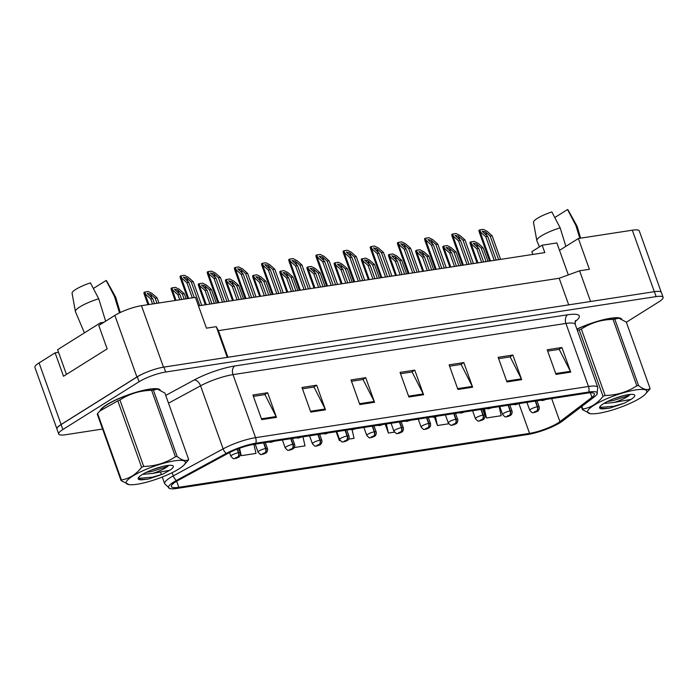 <?xml version="1.0" encoding="UTF-8"?>
<svg xmlns="http://www.w3.org/2000/svg" width="698" height="698" viewBox="0 0 698 698"><rect width="100%" height="100%" fill="white"/><g stroke="black" fill="none" stroke-linecap="round" stroke-linejoin="round"><path stroke-width="1.05" d="M661.224 292.174L639.289 230.916A20.05 4.136 160.3 0 0 632.318 230.209L578.372 238.507L559.517 250.329L568.32 274.916M532.836 254.43L531.841 251.664L542.163 245.199L544.806 252.589L198.45 305.837M58.536 352.324L55.133 352.848L39.062 362.925A20.05 4.136 160.3 0 0 34.9 367.418L56.896 428.842M227.251 357.359L216.258 326.664L206.451 328.165L195.423 297.383L141.476 305.68A20.05 4.136 160.3 0 0 114.856 315.409L98.784 325.486L107.16 348.878L63.509 376.248L55.133 352.848M147.758 371.737A20.05 4.136 160.3 0 0 136.904 376.972L61.11 424.489A20.05 4.136 160.3 0 0 56.896 428.703M216.258 326.664L218.413 330.651L227.932 357.245M218.413 330.651L559.177 278.258L568.704 304.851M559.177 278.258L579.584 270.798L590.578 301.492M579.584 270.798L589.391 269.288L578.372 238.507M542.163 245.199L556.873 242.939L559.517 250.329M621.665 319.082A32.082 6.614 160.3 0 0 576.897 329.081A32.082 6.614 160.3 0 1 621.665 319.082M160.252 390.025A32.082 6.614 160.3 0 0 138.527 391.552A32.082 6.614 160.3 0 0 106.654 404.753A32.082 6.614 160.3 0 0 100.05 410.747A32.082 6.614 160.3 0 1 106.654 404.753A32.082 6.614 160.3 0 1 138.527 391.552A32.082 6.614 160.3 0 1 160.252 390.025M557.955 422.997A21.385 4.406 -19.7 0 1 529.564 433.371L178.793 487.309A21.385 4.406 -19.7 0 1 171.359 486.55A21.385 4.406 -19.7 0 1 178.243 480.337L228.124 453.29A21.385 4.406 -19.7 0 1 254.072 444.338L586.992 393.149A21.385 4.406 -19.7 0 1 594.426 393.899A21.385 4.406 -19.7 0 1 591.956 397.345L559.927 421.653A21.385 4.406 -19.7 0 1 557.955 422.997M560.162 422.656A24.395 5.026 160.3 0 0 562.405 421.121L594.434 396.822A24.395 5.026 160.3 0 0 596.965 394.309A24.395 5.026 160.3 0 0 588.78 392.032L255.852 443.213A24.395 5.026 160.3 0 0 226.257 453.43L176.376 480.477A24.395 5.026 160.3 0 0 169.658 488.478A24.395 5.026 160.3 0 0 177.004 488.425L527.775 434.488A24.395 5.026 160.3 0 0 560.162 422.656M626.35 322.24L658.938 301.806A20.05 4.136 160.3 0 0 663.1 297.313L661.338 292.392A20.05 4.136 160.3 0 0 654.366 291.685L163.917 367.096A20.05 4.136 160.3 0 0 137.297 376.815L61.101 424.585A20.05 4.136 160.3 0 0 56.939 429.078L58.702 434.008A20.05 4.136 160.3 0 0 65.673 434.714L102.597 429.034M663.1 297.313A20.05 4.136 160.3 0 0 656.129 296.606L165.679 372.017A20.05 4.136 160.3 0 0 139.059 381.745L62.864 429.514A20.05 4.136 160.3 0 0 58.702 434.008M310.785 412.09L301.972 387.469L316.683 385.2L325.495 409.831L310.785 412.09M261.741 419.629L252.92 395.007L267.639 392.747L276.452 417.369L261.741 419.629M457.923 389.467L449.102 364.845L463.821 362.585L472.633 387.207L457.923 389.467M506.966 381.928L498.145 357.306L512.864 355.038L521.676 379.668L506.966 381.928M556.009 374.39L547.197 349.759L561.907 347.499L570.728 372.121L556.009 374.39M359.828 404.552L351.015 379.921L365.726 377.662L374.547 402.292L359.828 404.552M408.88 397.014L400.059 372.383L414.769 370.123L423.59 394.745L408.88 397.014M240.478 453.499L241.255 455.681L255.974 453.421L253.906 444.364M385.209 424.175L388.393 433.057L394.422 432.132M434.453 417.168L437.437 425.518L448.77 423.773M483.304 409.089L486.489 417.98L501.199 415.711L499.131 406.655M294.329 447.523L305.017 445.874L302.949 436.817M336.166 431.713L339.35 440.595L340.083 440.482M348.668 439.164L354.061 438.335L352.115 429.802M414.769 370.123L411.759 372.008M400.539 373.735L412.082 371.964L423.232 393.925A5.348 3.577 81.3 0 1 423.59 394.745M365.726 377.662L362.716 379.555M351.495 381.274L363.039 379.503L374.189 401.463A5.348 3.577 81.3 0 1 374.547 402.292M561.907 347.499L558.889 349.393M547.677 351.111L559.22 349.34L570.371 371.301A5.348 3.577 81.3 0 1 570.728 372.121M512.864 355.038L509.845 356.931M498.634 358.659L510.168 356.879L521.327 378.839A5.348 3.577 81.3 0 1 521.676 379.668M463.821 362.585L460.802 364.469M449.591 366.197L461.125 364.417L472.276 386.378A5.348 3.577 81.3 0 1 472.633 387.207M267.639 392.747L264.621 394.632M253.409 396.359L264.943 394.588L276.103 416.549A5.348 3.577 81.3 0 1 276.452 417.369M316.683 385.2L313.664 387.093M302.452 388.821L313.987 387.041L325.146 409.002A5.348 3.577 81.3 0 1 325.495 409.831M339.35 440.595L338.303 436.023M388.393 433.057L386.326 424M437.437 425.518L435.482 416.924M486.489 417.98L484.421 408.915M241.255 455.681L239.562 448.256M535.261 401.097L537.294 406.768A3.342 2.129 80.4 0 1 536.518 411.078L534.354 411.881L536.003 411.436M536.631 411.061A3.342 2.338 -97.8 0 0 537.617 406.725A5.008 1.03 -19.7 0 1 539.196 406.925L537.024 400.827M535.584 401.053L537.617 406.725M535.959 411.445L536.518 411.078M483.182 247.79L481.219 248.087L476.594 243.995L473.253 243.236L478.767 248.471L476.804 248.767L471.822 244.352L470.208 243.907L469.937 242.433L470.74 241.927L474.291 241.386L478.191 243.375L483.182 247.79L488.024 261.314M481.219 248.087L486.061 261.619M476.804 248.767L481.646 262.3M478.767 248.471L483.609 261.994M470.74 241.927L471.822 244.352M544.964 399.605L543.995 399.762M492.134 235.75L490.171 236.046L485.546 231.945L482.205 231.195L487.719 236.421L485.756 236.727L480.774 232.312L479.168 231.867L478.889 230.392L479.7 229.886L483.243 229.345L487.152 231.335L492.134 235.75L500.597 259.386M490.171 236.046L498.634 259.682M485.756 236.727L494.219 260.363M487.719 236.421L496.182 260.066M479.7 229.886L480.774 232.312M635.834 389.912A31.41 6.474 160.3 0 0 598.797 402.493A31.41 6.474 160.3 0 0 590.447 413.687A31.41 6.474 160.3 0 0 598.526 413.295A31.41 6.474 160.3 0 0 645.51 393.969A31.41 6.474 160.3 0 0 635.834 389.912M645.51 393.969L649.751 389.196A36.087 7.442 160.3 0 0 650.1 388.568L626.307 322.127L618.89 318.183L614.79 319.117L638.574 385.558A36.087 7.442 160.3 0 0 637.719 385.68A36.087 7.442 160.3 0 0 636.838 385.82L613.053 319.379C601.458 319.605 590.883 322.825 581.329 329.037A36.087 7.442 160.3 0 0 579.244 329.936L577.342 330.32M581.329 329.037L605.114 395.478C616.718 395.251 627.293 392.032 636.838 385.82M605.114 395.478A36.087 7.442 160.3 0 0 603.037 396.377L579.244 329.936M581.87 406.358L582.83 409.037C590.648 407.789 597.383 403.566 603.037 396.377M582.83 409.037A36.087 7.442 160.3 0 0 582.481 409.674L581.417 406.698M590.447 413.687L582.481 409.674M614.79 319.117A36.087 7.442 160.3 0 0 613.935 319.239A36.087 7.442 160.3 0 0 613.053 319.379M618.89 318.183L618.341 318.105A31.41 6.474 160.3 0 0 610.261 318.497A31.41 6.474 160.3 0 0 576.949 329.229M603.962 403.409L613.882 402.519A15.277 3.15 160.3 0 0 630.128 394.422M607.583 401.455L613.106 400.582L627.04 396.098L629.954 394.44M628.27 394.658A18.671 3.848 160.3 0 0 610.706 400.015A18.671 3.848 160.3 0 0 599.722 406.995A18.671 3.848 160.3 0 0 603.465 408.845L609.93 408.077L624.422 403.139L631.123 399.352A18.671 3.848 160.3 0 0 634.089 394.684A18.671 3.848 160.3 0 0 628.27 394.658M599.966 406.602L602.374 408.74L603.465 408.845M631.123 399.352L613.882 402.519M638.574 385.558C643.469 389.536 647.308 390.54 650.1 388.568M599.948 407.44L614.004 406.201L624.422 403.139M613.472 398.881L624.248 395.461M601.755 408.627L609.93 408.077M174.413 460.855A31.41 6.474 160.3 0 0 137.375 473.436A31.41 6.474 160.3 0 0 129.034 484.63A31.41 6.474 160.3 0 0 137.113 484.246A31.41 6.474 160.3 0 0 184.089 464.92A31.41 6.474 160.3 0 0 174.413 460.855M184.089 464.92L188.329 460.139A36.087 7.442 160.3 0 0 188.678 459.511L164.894 393.07L157.469 389.126L153.368 390.06L177.161 456.501A36.087 7.442 160.3 0 0 176.306 456.623A36.087 7.442 160.3 0 0 175.425 456.771L151.632 390.33C140.036 390.548 129.462 393.768 119.916 399.98A36.087 7.442 160.3 0 0 117.831 400.879L99.823 410.991L97.624 413.548A36.087 7.442 160.3 0 0 97.275 414.176L121.068 480.617A36.087 7.442 160.3 0 1 121.417 479.988C129.235 478.732 135.97 474.509 141.615 467.32L117.831 400.879M119.916 399.98L143.701 466.421C155.296 466.203 165.871 462.983 175.425 456.771M143.701 466.421A36.087 7.442 160.3 0 0 141.615 467.32M129.034 484.63L121.068 480.617M153.368 390.06A36.087 7.442 160.3 0 0 152.513 390.182A36.087 7.442 160.3 0 0 151.632 390.33M157.469 389.126L156.928 389.048A31.41 6.474 160.3 0 0 148.849 389.44A31.41 6.474 160.3 0 0 101.864 408.766L99.823 410.982M142.549 474.361L152.469 473.462A15.277 3.15 160.3 0 0 168.707 465.365M146.17 472.398L151.693 471.525L165.618 467.041L168.541 465.383M166.857 465.601A18.671 3.848 160.3 0 0 149.293 470.958A18.671 3.848 160.3 0 0 138.309 477.938A18.671 3.848 160.3 0 0 142.052 479.788L148.508 479.029L163.009 474.082L169.701 470.295A18.671 3.848 160.3 0 0 172.676 465.636A18.671 3.848 160.3 0 0 166.857 465.601M138.553 477.545L140.952 479.683L142.052 479.788M169.701 470.295L152.469 473.462M97.624 413.548L121.417 479.988M177.161 456.501C182.056 460.479 185.895 461.483 188.678 459.511M138.536 478.383L152.592 477.144L163.009 474.082M152.051 469.824L162.835 466.404M140.342 479.57L148.508 479.029M508.092 405.276L510.125 410.948A3.342 2.129 80.4 0 1 509.348 415.258L507.184 416.052L509.636 415.676L509.461 415.24L507.786 416.095L509.348 415.258M509.461 415.24A3.342 2.338 -97.8 0 0 510.447 410.895A5.008 1.03 -19.7 0 1 512.027 411.096L509.845 405.006M508.414 405.233L510.447 410.895M456.003 251.969L454.049 252.266L449.416 248.165L446.083 247.415L451.589 252.641L449.634 252.946L444.643 248.532L443.038 248.087L442.768 246.612L443.57 246.106L447.113 245.565L451.021 247.554L456.003 251.969L460.855 265.493M454.049 252.266L458.891 265.798M449.634 252.946L454.477 266.479M451.589 252.641L456.44 266.174M443.57 246.106L444.643 248.532M480.922 409.456L482.955 415.127A3.342 2.129 80.4 0 1 482.178 419.428L480.015 420.231L482.466 419.856L482.283 419.411L480.617 420.266L482.178 419.428M482.283 419.411A3.342 2.338 -97.8 0 0 483.278 415.074A5.008 1.03 -19.7 0 1 484.857 415.275L482.676 409.185M481.245 409.403L483.278 415.074M428.834 256.14L426.871 256.445L422.246 252.344L418.913 251.594L424.419 256.82L422.456 257.126L417.474 252.711L415.868 252.266L415.598 250.791L416.401 250.285L419.943 249.736L423.852 251.725L428.834 256.14L433.676 269.672M426.871 256.445L431.722 269.978M422.456 257.126L427.307 270.649M424.419 256.82L429.27 270.353M416.401 250.285L417.474 252.711M453.752 413.635L455.785 419.306A3.342 2.129 80.4 0 1 455.009 423.607L452.845 424.41L455.297 424.035L455.113 423.59L453.438 424.445L455.009 423.607M455.113 423.59A3.342 2.338 -97.8 0 0 456.099 419.254A5.008 1.03 -19.7 0 1 457.687 419.454L455.506 413.364M454.075 413.582L456.099 419.254M401.664 260.319L399.701 260.624L395.077 256.524L391.735 255.773L397.249 261L395.286 261.305L390.304 256.89L388.699 256.436L388.428 254.971L389.231 254.465L392.773 253.915L396.682 255.904L401.664 260.319L406.506 273.852M399.701 260.624L404.543 274.148M395.286 261.305L400.137 274.829M397.249 261L402.092 274.532M389.231 254.465L390.304 256.89M426.583 417.814L428.607 423.485A3.342 2.129 80.4 0 1 427.839 427.787L425.675 428.589L428.127 428.214L427.944 427.769L426.269 428.624L427.839 427.787M427.944 427.769A3.342 2.338 -97.8 0 0 428.93 423.433A5.008 1.03 -19.7 0 1 430.518 423.634L428.336 417.544M426.897 417.762L428.93 423.433M374.494 264.498L372.531 264.804L367.907 260.703L364.565 259.953L370.08 265.179L368.116 265.476L363.135 261.061L361.529 260.616L361.25 259.141L365.604 258.094L369.512 260.084L374.494 264.498L379.337 278.031M372.531 264.804L377.374 278.328M368.116 265.476L372.959 279.008M370.08 265.179L374.922 278.711M362.061 258.644L363.135 261.061M565.86 246.35L560.154 227.845L551.856 211.93A18.375 3.787 160.3 0 0 537.347 218.369A18.375 3.787 160.3 0 0 533.49 222.365L536.832 240.592A21.385 4.406 160.3 0 0 536.884 240.784L539.467 246.883M560.154 227.845A21.385 4.406 160.3 0 0 541.308 235.941A21.385 4.406 160.3 0 0 536.832 240.592M580.631 238.158L577.15 226.37A21.385 4.406 160.3 0 0 577.072 226.187A21.385 4.406 160.3 0 0 575.85 225.428L579.811 238.288M577.072 226.187L568.076 209.976A18.375 3.787 160.3 0 0 567.553 209.522L554.788 217.523M567.553 209.522L575.85 225.428M105.642 321.185L98.732 298.788L90.443 282.882A18.375 3.787 160.3 0 0 75.925 289.312A18.375 3.787 160.3 0 0 72.077 293.308L75.41 311.535A21.385 4.406 160.3 0 0 75.471 311.736L84.423 332.867M98.732 298.788A21.385 4.406 160.3 0 0 79.895 306.884A21.385 4.406 160.3 0 0 75.41 311.535M120.222 312.521L115.737 297.313A21.385 4.406 160.3 0 0 115.659 297.13A21.385 4.406 160.3 0 0 114.428 296.371L119.515 312.861M115.659 297.13L106.663 280.928A18.375 3.787 160.3 0 0 106.14 280.465L93.375 288.466M106.14 280.465L114.428 296.371M66.441 374.407L57.594 349.689L100.451 322.816L103.88 322.293M100.922 324.142L100.451 322.816M517.794 403.784L516.825 403.933M464.964 239.92L463.001 240.225L458.377 236.125L455.035 235.374L460.549 240.601L458.586 240.906L453.604 236.491L451.999 236.037L451.719 234.572L452.531 234.066L456.073 233.516L459.982 235.505L464.964 239.92L473.427 263.565M463.001 240.225L471.464 263.861M458.586 240.906L467.049 264.542M460.549 240.601L469.012 264.237M452.531 234.066L453.604 236.491M490.624 407.964L489.656 408.112M437.794 244.099L435.831 244.405L431.207 240.304L427.865 239.554L433.379 244.78L431.416 245.085L426.434 240.67L424.829 240.217L424.55 238.742L425.352 238.245L428.904 237.695L432.804 239.684L437.794 244.099L446.258 267.744M435.831 244.405L444.294 268.041M431.416 245.085L439.88 268.721M433.379 244.78L441.843 268.416M425.352 238.245L426.434 240.67M463.455 412.143L462.486 412.291M410.616 248.279L408.662 248.584L404.029 244.483L400.696 243.733L406.21 248.959L404.247 249.256L399.265 244.841L397.651 244.396L397.38 242.921L398.183 242.415L401.725 241.874L405.634 243.864L410.616 248.279L419.079 271.915M408.662 248.584L417.125 272.22M404.247 249.256L412.71 272.901M406.21 248.959L414.673 272.595M398.183 242.415L399.265 244.841M399.413 421.985L401.437 427.656A3.342 2.129 80.4 0 1 400.669 431.966L398.506 432.769L400.957 432.385L400.774 431.949L399.099 432.804L400.669 431.966M400.774 431.949A3.342 2.338 -97.8 0 0 401.76 427.612A5.008 1.03 -19.7 0 1 403.348 427.813L401.167 421.714M399.727 421.941L401.76 427.612M347.325 268.678L345.362 268.974L340.737 264.882L337.396 264.123L342.91 269.358L340.947 269.655L335.965 265.24L334.359 264.795L334.08 263.321L334.892 262.814L338.434 262.274L342.343 264.263L347.325 268.678L352.167 282.21M345.362 268.974L350.204 282.507M340.947 269.655L345.789 283.187M342.91 269.358L347.752 282.882M334.892 262.814L335.965 265.24M372.235 426.164L374.268 431.835A3.342 2.129 80.4 0 1 373.491 436.145L371.327 436.939L373.788 436.564L373.605 436.128L371.929 436.983L373.491 436.145M373.605 436.128A3.342 2.338 -97.8 0 0 374.59 431.792A5.008 1.03 -19.7 0 1 376.178 431.983L373.997 425.893M372.558 426.12L374.59 431.792M320.155 272.857L318.192 273.154L313.568 269.062L310.226 268.302L315.74 273.529L313.777 273.834L308.795 269.419L307.19 268.974L306.911 267.5L307.713 266.994L311.264 266.453L315.164 268.442L320.155 272.857L324.998 286.381M318.192 273.154L323.034 286.686M313.777 273.834L318.62 287.367M315.74 273.529L320.583 287.061M307.713 266.994L308.795 269.419M345.065 430.343L347.098 436.014A3.342 2.129 80.4 0 1 346.321 440.316L344.158 441.119L346.609 440.743L346.435 440.298L344.76 441.153L346.321 440.316M346.435 440.298A3.342 2.338 -97.8 0 0 347.421 435.962A5.008 1.03 -19.7 0 1 349 436.163L346.819 430.073M345.388 430.291L347.421 435.962M292.977 277.027L291.022 277.333L286.389 273.232L283.056 272.482L288.571 277.708L286.608 278.013L281.626 273.599L280.011 273.154L279.741 271.679L280.544 271.173L284.086 270.623L287.995 272.621L292.977 277.027L297.828 290.56M291.022 277.333L295.865 290.865M286.608 278.013L291.45 291.546M288.571 277.708L293.413 291.241M280.544 271.173L281.626 273.599M436.285 416.322L435.308 416.47M383.446 252.458L381.483 252.755L376.859 248.663L373.526 247.903L379.031 253.138L377.077 253.435L372.086 249.02L370.481 248.575L370.21 247.101L371.013 246.595L374.556 246.054L378.464 248.043L383.446 252.458L391.91 276.094M381.483 252.755L389.946 276.399M377.077 253.435L385.54 277.071M379.031 253.138L387.495 276.774M371.013 246.595L372.086 249.02M409.107 420.493L408.138 420.65M356.277 256.637L354.314 256.934L349.689 252.842L346.356 252.083L351.862 257.309L349.899 257.614L344.917 253.2L343.311 252.755L343.041 251.28L343.844 250.774L347.386 250.233L351.295 252.222L356.277 256.637L364.74 280.273M354.314 256.934L362.777 280.579M349.899 257.614L358.362 281.25M351.862 257.309L360.325 280.954M343.844 250.774L344.917 253.2M381.937 424.672L380.968 424.82M329.107 260.808L327.144 261.113L322.52 257.012L319.178 256.262L324.692 261.488L322.729 261.794L317.747 257.379L316.142 256.934L315.871 255.459L316.674 254.953L320.216 254.404L324.125 256.393L329.107 260.808L337.57 284.452M327.144 261.113L335.607 284.749M322.729 261.794L331.192 285.43M324.692 261.488L333.155 285.133M316.674 254.953L317.747 257.379M317.895 434.522L319.928 440.194A3.342 2.129 80.4 0 1 319.152 444.495L316.988 445.298L319.44 444.923L319.256 444.478L317.59 445.333L319.152 444.495M319.256 444.478A3.342 2.338 -97.8 0 0 320.251 440.141A5.008 1.03 -19.7 0 1 321.83 440.342L319.649 434.252M318.218 434.47L320.251 440.141M265.807 281.207L263.844 281.512L259.22 277.411L255.887 276.661L261.392 281.887L259.438 282.193L254.447 277.778L252.842 277.324L252.571 275.858L253.374 275.352L256.916 274.803L260.825 276.792L265.807 281.207L270.658 294.739M263.844 281.512L268.695 295.045M259.438 282.193L264.28 295.716M261.392 281.887L266.243 295.42M253.374 275.352L254.447 277.778M290.726 438.702L292.759 444.373A3.342 2.129 80.4 0 1 291.982 448.674L289.818 449.477L292.27 449.102L292.087 448.657L290.412 449.512L291.982 448.674M292.087 448.657A3.342 2.338 -97.8 0 0 293.073 444.321A5.008 1.03 -19.7 0 1 294.661 444.521L292.479 438.431M291.049 438.649L293.073 444.321M238.637 285.386L236.674 285.691L232.05 281.591L228.717 280.84L234.223 286.067L232.26 286.363L227.278 281.948L225.672 281.503L225.402 280.029L226.204 279.532L229.747 278.982L233.656 280.971L238.637 285.386L243.48 298.919M236.674 285.691L241.525 299.215M232.26 286.363L237.111 299.896M234.223 286.067L239.065 299.599M226.204 279.532L227.278 281.948M263.556 442.872L265.58 448.544A3.342 2.129 80.4 0 1 264.812 452.854L262.649 453.656L265.1 453.272L264.917 452.836L263.242 453.691L264.812 452.854M264.917 452.836A3.342 2.338 -97.8 0 0 265.903 448.5A5.008 1.03 -19.7 0 1 267.491 448.701L265.31 442.611M263.879 442.829L265.903 448.5M211.468 289.565L209.505 289.862L204.88 285.77L201.539 285.011L207.053 290.246L205.09 290.543L200.108 286.128L198.502 285.683L198.232 284.208L199.035 283.702L202.577 283.161L206.486 285.15L211.468 289.565L216.31 303.098M209.505 289.862L214.347 303.394M205.09 290.543L209.932 304.075M207.053 290.246L211.895 303.77M199.035 283.702L200.108 286.128M237.137 449.172L238.411 452.723A3.342 2.129 80.4 0 1 237.643 457.033L235.479 457.836L237.931 457.452L237.748 457.015L236.072 457.871L237.643 457.033M237.748 457.015A3.342 2.338 -97.8 0 0 238.733 452.679A5.008 1.03 -19.7 0 1 240.321 452.871L238.768 448.552M237.442 449.058L238.733 452.679M184.298 293.745L182.335 294.041L177.711 289.949L174.369 289.19L179.883 294.416L177.92 294.722L172.938 290.307L171.333 289.862L171.054 288.387L171.865 287.881L175.407 287.34L179.316 289.33L184.298 293.745L186.113 298.814M182.335 294.041L184.15 299.119M177.92 294.722L179.735 299.8M179.883 294.416L181.698 299.494M171.865 287.881L172.938 290.307M157.129 297.924L155.165 298.221L150.541 294.12L147.199 293.369L152.714 298.596L150.751 298.901L145.769 294.486L144.163 294.041L143.884 292.567L144.695 292.061L148.238 291.52L152.147 293.509L157.129 297.924L158.943 302.993M155.165 298.221L156.98 303.298M150.751 298.901L152.565 303.979M152.714 298.596L154.528 303.674M144.695 292.061L145.769 294.486M354.767 428.851L353.799 429M301.937 264.987L299.974 265.292L295.35 261.192L292.008 260.441L297.523 265.668L295.559 265.973L290.577 261.558L288.972 261.104L288.693 259.639L289.504 259.132L293.047 258.583L296.955 260.572L301.937 264.987L310.401 288.632M299.974 265.292L308.437 288.928M295.559 265.973L304.023 289.609M297.523 265.668L305.986 289.304M289.504 259.132L290.577 261.558M327.598 433.03L326.629 433.179M274.768 269.166L272.805 269.472L268.18 265.371L264.839 264.621L270.353 269.847L268.39 270.143L263.408 265.729L261.802 265.284L261.523 263.809L262.326 263.312L265.877 262.762L269.786 264.751L274.768 269.166L283.231 292.802M272.805 269.472L281.268 293.108M268.39 270.143L276.853 293.788M270.353 269.847L278.816 293.483M262.326 263.312L263.408 265.729M300.428 437.21L299.459 437.358M247.598 273.346L245.635 273.642L241.002 269.55L237.669 268.791L243.183 274.026L241.22 274.323L236.238 269.908L234.624 269.463L234.354 267.988L235.156 267.482L238.707 266.941L242.607 268.931L247.598 273.346L256.061 296.982M245.635 273.642L254.098 297.287M241.22 274.323L249.683 297.967M243.183 274.026L251.646 297.662M235.156 267.482L236.238 269.908M273.258 441.389L272.281 441.537M220.42 277.525L218.465 277.821L213.832 273.729L210.499 272.97L216.005 278.197L214.05 278.502L209.06 274.087L207.454 273.642L207.184 272.168L207.987 271.662L211.529 271.121L215.438 273.11L220.42 277.525L228.883 301.161M218.465 277.821L226.929 301.466M214.05 278.502L222.514 302.138M216.005 278.197L224.477 301.841M207.987 271.662L209.06 274.087M193.25 281.695L191.287 282.001L186.663 277.9L183.33 277.15L188.835 282.376L186.872 282.681L181.89 278.266L180.285 277.821L180.014 276.347L180.817 275.841L184.359 275.291L188.268 277.289L193.25 281.695L201.713 305.34M191.287 282.001L199.75 305.637M186.872 282.681L192.316 297.863M188.835 282.376L194.271 297.566M180.817 275.841L181.89 278.266M39.062 362.925L61.11 424.489M114.856 315.409L136.904 376.972M141.476 305.68L163.489 367.157M632.318 230.209L654.331 291.685M529.564 433.371L518.911 403.619M255.852 443.213A6.683 4.476 -98.7 0 0 255.573 437.663L588.493 386.474A6.683 4.476 81.3 0 1 588.78 392.032M226.257 453.43A6.683 3.918 -118.5 0 1 223.133 448.858A26.733 5.514 -19.7 0 1 255.573 437.663L232.992 374.625A26.733 5.514 160.3 0 0 200.562 385.82L168.515 403.191M567.683 314.789A6.683 4.476 81.3 0 0 565.921 323.436L588.493 386.474A26.733 5.514 -19.7 0 1 597.785 387.416L575.213 324.378A26.733 5.514 160.3 0 0 565.921 323.436L232.992 374.625A6.683 4.476 81.3 0 1 234.764 365.979L567.683 314.789A33.417 6.893 -19.7 0 1 575.431 321.359L574.995 321.691M176.376 480.477A6.683 3.918 -118.5 0 1 173.252 475.905L223.133 448.858L200.562 385.82A6.683 3.918 61.5 0 0 194.219 379.974A33.417 6.893 -19.7 0 1 234.764 365.979M169.658 488.478L164.649 483.679A26.733 5.514 -19.7 0 1 173.252 475.905L172.109 472.703M165.731 395.417L194.219 379.974M62.864 429.514L61.101 424.585M656.129 296.606L654.366 291.685M165.679 372.017L163.917 367.096M139.059 381.745L137.297 376.815M178.793 487.309L176.629 481.254M559.927 421.653L551.664 398.575M591.956 397.345L590.325 392.8M408.574 396.176L423.232 393.925M457.626 388.638L472.276 386.378M506.669 381.091L521.327 378.839M555.713 373.552L570.371 371.301M359.531 403.714L374.189 401.463M310.488 411.262L325.146 409.002M261.445 418.8L276.103 416.549M526.929 402.38L529.765 410.302A5.008 1.03 -19.7 0 1 530.803 409.176A5.008 1.03 -19.7 0 1 537.294 406.768M471.42 244.605L477.964 262.867M476.594 243.995L477.929 247.729M543.253 399.875L545.705 399.492M480.381 232.556L490.537 260.93M485.546 231.945L486.881 235.68M499.759 406.559L502.595 414.481A5.008 1.03 -19.7 0 1 503.633 413.356A5.008 1.03 -19.7 0 1 510.125 410.948M444.251 248.776L450.795 267.046M449.416 248.165L450.76 251.899M472.59 410.738L475.417 418.652A5.008 1.03 -19.7 0 1 476.464 417.535A5.008 1.03 -19.7 0 1 482.955 415.127M417.081 252.955L423.616 271.217M422.246 252.344L423.581 256.079M445.411 414.917L448.247 422.831A5.008 1.03 -19.7 0 1 449.294 421.705A5.008 1.03 -19.7 0 1 455.785 419.306M389.912 257.134L396.447 275.396M395.077 256.524L396.412 260.258M418.242 419.097L421.077 427.01A5.008 1.03 -19.7 0 1 422.116 425.885A5.008 1.03 -19.7 0 1 428.607 423.485M362.742 261.314L369.277 279.575M367.907 260.703L369.242 264.437M516.084 404.046L518.535 403.671M453.203 236.735L463.367 265.109M458.377 236.125L459.712 239.859M488.914 408.225L491.366 407.85M426.033 240.915L436.198 269.288M431.207 240.304L432.542 244.038M461.744 412.405L464.187 412.029M398.863 245.094L409.019 273.468M404.029 244.483L405.372 248.218M391.072 423.267L393.908 431.19A5.008 1.03 -19.7 0 1 394.946 430.064A5.008 1.03 -19.7 0 1 401.437 427.656M335.564 265.493L342.107 283.754M340.737 264.882L342.072 268.617M363.902 427.446L366.738 435.369A5.008 1.03 -19.7 0 1 367.776 434.243A5.008 1.03 -19.7 0 1 374.268 431.835M308.394 269.672L314.938 287.934M313.568 269.062L314.903 272.796M336.733 431.626L339.568 439.539A5.008 1.03 -19.7 0 1 340.607 438.423A5.008 1.03 -19.7 0 1 347.098 436.014M281.224 273.843L287.768 292.104M286.389 273.232L287.733 276.966M434.575 416.584L437.018 416.209M371.694 249.273L381.85 277.638M376.859 248.663L378.194 252.397M407.405 420.763L409.848 420.379M344.524 253.444L354.68 281.817M349.689 252.842L351.024 256.567M380.227 424.934L382.679 424.559M317.354 257.623L327.51 285.997M322.52 257.012L323.855 260.747M309.563 435.805L312.399 443.719A5.008 1.03 -19.7 0 1 313.437 442.593A5.008 1.03 -19.7 0 1 319.928 440.194M254.055 278.022L260.59 296.284M259.22 277.411L260.563 281.146M282.385 439.984L285.22 447.898A5.008 1.03 -19.7 0 1 286.267 446.772A5.008 1.03 -19.7 0 1 292.759 444.373M226.885 282.201L233.42 300.463M232.05 281.591L233.385 285.325M255.215 444.155L258.051 452.077A5.008 1.03 -19.7 0 1 259.089 450.952A5.008 1.03 -19.7 0 1 265.58 448.544M199.715 286.381L206.25 304.642M204.88 285.77L206.215 289.504M229.555 452.54L230.881 456.256A5.008 1.03 -19.7 0 1 231.919 455.131A5.008 1.03 -19.7 0 1 238.411 452.723M172.546 290.56L176.053 300.367M177.711 289.949L179.046 293.684M145.367 294.731L148.883 304.546M150.541 294.12L151.876 297.854M353.057 429.113L355.509 428.738M290.185 261.802L300.341 290.176M295.35 261.192L296.685 264.926M325.887 433.292L328.339 432.917M263.006 265.982L273.171 294.355M268.18 265.371L269.515 269.105M298.718 437.471L301.17 437.096M235.837 270.161L246.001 298.526M241.002 269.55L242.346 273.284M271.548 441.651L273.991 441.267M208.667 274.34L218.823 302.705M213.832 273.729L215.176 277.464M181.497 278.511L188.626 298.43M186.663 277.9L187.998 281.634M596.965 394.309L597.785 387.416M164.649 483.679L162.268 477.022M161.413 474.631L160.645 472.494M575.213 324.378L575.422 320.548M529.765 410.302C531.763 412.518 532.792 413.277 532.853 412.588C533.918 412.762 535.462 412.317 537.486 411.253C537.547 411.576 539.851 409.604 539.196 406.925M470.208 243.907L477.048 263.006M540.645 400.277L542.686 400.53L546.037 399.448M479.168 231.867L489.621 261.069M502.595 414.481C504.593 416.689 505.622 417.456 505.684 416.767C506.748 416.933 508.292 416.488 510.308 415.432C510.378 415.755 512.681 413.783 512.027 411.096M443.038 248.087L449.878 267.186M475.417 418.652C477.423 420.868 478.453 421.636 478.514 420.946C479.578 421.112 481.123 420.667 483.138 419.611C483.208 419.934 485.511 417.962 484.857 415.275M415.868 252.266L422.709 271.356M448.247 422.831C450.254 425.047 451.283 425.806 451.336 425.126C452.409 425.291 453.953 424.846 455.969 423.782C456.038 424.114 458.342 422.142 457.687 419.454M388.699 256.436L395.539 275.536M421.077 427.01C423.084 429.226 424.114 429.985 424.166 429.296C425.239 429.471 426.783 429.026 428.799 427.961C428.86 428.293 431.172 426.312 430.518 423.634M361.529 260.616L368.37 279.715M513.475 404.447L515.517 404.709L518.867 403.619M451.999 236.037L462.451 265.249M486.297 408.627L488.347 408.88L491.689 407.798M424.829 240.217L435.282 269.428M459.127 412.806L461.169 413.059L464.519 411.977M397.651 244.396L408.112 273.607M393.908 431.19C395.914 433.406 396.944 434.165 396.996 433.475C398.069 433.65 399.614 433.205 401.629 432.141C401.69 432.463 404.002 430.492 403.348 427.813M334.359 264.795L341.191 283.894M366.738 435.369C368.736 437.576 369.766 438.344 369.827 437.655C370.891 437.821 372.435 437.376 374.46 436.32C374.521 436.643 376.833 434.671 376.178 431.983M307.19 268.974L314.021 288.073M339.568 439.539C341.566 441.755 342.596 442.523 342.657 441.834C343.721 442 345.266 441.555 347.29 440.499C347.351 440.822 349.654 438.85 349 436.163M280.011 273.154L286.852 292.253M431.957 416.985L433.999 417.238L437.349 416.156M370.481 248.575L380.942 277.778M404.788 421.164L406.829 421.418L410.18 420.336M343.311 252.755L353.773 281.957M377.618 425.335L379.66 425.597L383.01 424.506M316.142 256.934L326.594 286.136M312.399 443.719C314.397 445.935 315.426 446.703 315.487 446.013C316.552 446.179 318.096 445.734 320.112 444.678C320.181 445.001 322.485 443.029 321.83 440.342M252.842 277.324L259.682 296.423M285.22 447.898C287.227 450.114 288.257 450.873 288.309 450.193C289.382 450.358 290.926 449.913 292.942 448.849C293.012 449.18 295.315 447.2 294.661 444.521M225.672 281.503L232.513 300.602M258.051 452.077C260.057 454.293 261.087 455.052 261.139 454.363C262.212 454.538 263.757 454.093 265.772 453.028C265.842 453.351 268.145 451.379 267.491 448.701M198.502 285.683L205.343 304.782M230.881 456.256C232.888 458.464 233.917 459.232 233.97 458.542C235.043 458.717 236.587 458.263 238.603 457.207C238.664 457.53 240.976 455.558 240.321 452.871M171.333 289.862L175.146 300.506M144.163 294.041L147.967 304.686M350.448 429.514L352.49 429.767L355.84 428.685M288.972 261.104L299.425 290.316M323.27 433.694L325.32 433.947L328.671 432.865M261.802 265.284L272.255 294.495M296.1 437.873L298.142 438.126L301.492 437.044M234.624 269.463L245.085 298.674M268.931 442.052L270.972 442.305L274.323 441.223M207.454 273.642L217.916 302.845M180.285 277.821L187.718 298.57"/></g></svg>
